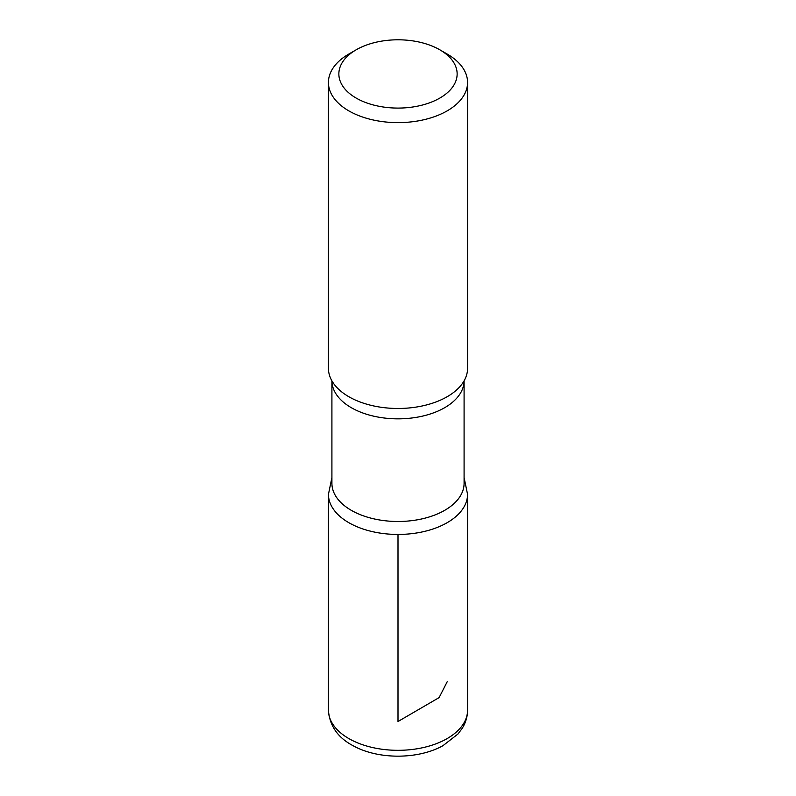 <?xml version="1.0" encoding="UTF-8"?>
<svg xmlns="http://www.w3.org/2000/svg" width="796" height="796" viewBox="0 0 796 796"><rect width="100%" height="100%" fill="white"/><g stroke="black" fill="none" stroke-linecap="round" stroke-linejoin="round"><path stroke-width="1.19" d="M447.193 54.058L439.82 49.8A59.133 34.138 180 0 1 439.81 98.087A59.133 34.138 180 0 1 356.19 98.087A59.133 34.138 180 0 1 356.18 49.8A59.133 34.138 180 0 1 439.82 49.8L447.193 54.058A69.57 40.168 180 0 1 467.57 82.466A69.57 40.168 180 0 1 398 122.624A69.57 40.168 180 0 1 328.43 82.466A69.57 40.168 180 0 1 348.807 54.058L356.18 49.8M464.088 483.331A66.088 38.158 180 0 1 398 521.489A66.088 38.158 180 0 1 331.912 483.331L331.912 380.846A66.088 38.158 180 0 0 398 418.845A66.088 38.158 180 0 0 464.088 380.846L464.088 483.331M464.088 477.59L467.55 494.296A69.55 40.148 180 0 1 398 534.444A69.55 40.148 180 0 1 328.45 494.296A69.55 40.148 0 0 0 398 534.444A69.55 40.148 0 0 0 467.55 494.296L467.57 710.151A69.57 40.168 180 0 1 398 750.32A69.57 40.168 180 0 1 328.43 710.151C329.564 725.952 337.962 737.902 353.643 746.011C378.588 759.663 418.199 759.543 442.954 745.683L457.949 734.031L462.158 728.42C465.7 722.778 467.511 716.689 467.57 710.151M467.57 82.466L467.57 368.309A69.57 40.168 180 0 1 463.362 382.06A69.57 40.168 180 0 1 398 408.477A69.57 40.168 180 0 1 332.638 382.06A69.57 40.168 180 0 1 328.43 368.309L328.43 82.466M398 534.444L398 721.514L439.103 697.604L447.193 681.754M331.912 477.59L328.45 494.296L328.43 710.151"/></g></svg>
